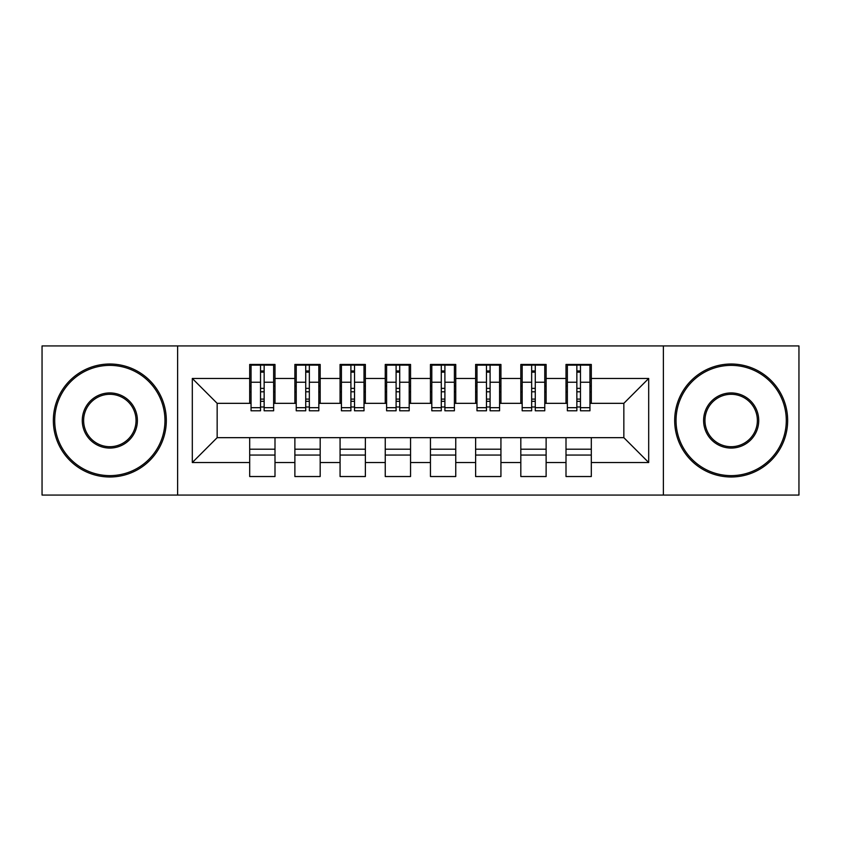 <?xml version="1.0" encoding="UTF-8"?>
<svg xmlns="http://www.w3.org/2000/svg" width="841" height="841" viewBox="0 0 841 841"><rect width="100%" height="100%" fill="white"/><g stroke="black" fill="none" stroke-linecap="round" stroke-linejoin="round"><path stroke-width="1.26" d="M663.381 495.065L798.95 495.065L798.95 345.935L663.381 345.935L663.381 495.065L177.619 495.065L177.619 345.935L42.05 345.935L42.05 495.065L177.619 495.065M576.852 391.801L580.469 391.801L576.852 391.801M591.307 449.199L566.004 449.199M566.004 455.065L591.307 455.065M531.659 391.801L535.275 391.801L531.659 391.801M546.124 449.199L520.821 449.199M520.821 455.065L546.124 455.065M486.476 391.801L490.093 391.801L486.476 391.801M500.931 449.199L475.628 449.199M475.628 455.065L500.931 455.065M441.283 391.801L444.9 391.801L441.283 391.801M455.748 449.199L430.445 449.199M430.445 455.065L455.748 455.065M396.1 391.801L399.717 391.801L396.1 391.801M410.555 449.199L385.252 449.199M385.252 455.065L410.555 455.065M350.907 391.801L354.524 391.801L350.907 391.801M365.372 449.199L340.069 449.199M340.069 455.065L365.372 455.065M305.725 391.801L309.341 391.801L305.725 391.801M320.179 449.199L294.876 449.199M294.876 455.065L320.179 455.065M663.381 345.935L177.619 345.935M251.049 403.333L217.157 403.333L192.305 378.471L192.305 462.529L249.693 462.529L249.693 476.532L274.996 476.532L274.996 462.529L294.876 462.529L294.876 476.532L320.179 476.532L320.179 462.529L340.069 462.529L340.069 476.532L365.372 476.532L365.372 462.529L385.252 462.529L385.252 476.532L410.555 476.532L410.555 462.529L430.445 462.529L430.445 476.532L455.748 476.532L455.748 462.529L475.628 462.529L475.628 476.532L500.931 476.532L500.931 462.529L520.821 462.529L520.821 476.532L546.124 476.532L546.124 462.529L566.004 462.529L566.004 476.532L591.307 476.532L591.307 437.667L623.843 437.667L623.843 403.333L589.951 403.333M192.305 378.471L249.693 378.471L249.693 403.333M623.843 403.333L648.695 378.471L591.307 378.471L591.307 364.468L566.004 364.468L566.004 378.471L546.124 378.471L546.124 364.468L520.821 364.468L520.821 378.471L500.931 378.471L500.931 364.468L475.628 364.468L475.628 378.471L455.748 378.471L455.748 364.468L430.445 364.468L430.445 378.471L410.555 378.471L410.555 364.468L385.252 364.468L385.252 378.471L365.372 378.471L365.372 364.468L340.069 364.468L340.069 378.471L320.179 378.471L320.179 364.468L294.876 364.468L294.876 378.471L274.996 378.471L274.996 364.468L249.693 364.468L249.693 378.471M648.695 378.471L648.695 462.529L591.307 462.529M546.124 462.529L546.124 437.667L591.307 437.667M566.004 462.529L566.004 437.667M591.307 378.471L591.307 403.333M500.931 462.529L500.931 437.667L546.124 437.667M520.821 462.529L520.821 437.667M566.004 378.471L566.004 403.333L544.768 403.333M546.124 378.471L546.124 403.333M455.748 462.529L455.748 437.667L500.931 437.667M475.628 462.529L475.628 437.667M520.821 378.471L520.821 403.333L499.575 403.333M500.931 378.471L500.931 403.333M410.555 462.529L410.555 437.667L455.748 437.667M430.445 462.529L430.445 437.667M475.628 378.471L475.628 403.333L454.392 403.333M455.748 378.471L455.748 403.333M365.372 462.529L365.372 437.667L410.555 437.667M385.252 462.529L385.252 437.667M430.445 378.471L430.445 403.333L409.199 403.333M410.555 378.471L410.555 403.333M320.179 462.529L320.179 437.667L365.372 437.667M340.069 462.529L340.069 437.667M385.252 378.471L385.252 403.333L364.016 403.333M365.372 378.471L365.372 403.333M274.996 462.529L274.996 437.667L320.179 437.667M294.876 462.529L294.876 437.667M340.069 378.471L340.069 403.333L318.823 403.333M320.179 378.471L320.179 403.333M260.531 391.801L264.148 391.801L260.531 391.801M274.996 449.199L249.693 449.199M249.693 455.065L274.996 455.065M192.305 462.529L217.157 437.667L274.996 437.667M249.693 462.529L249.693 437.667M294.876 378.471L294.876 403.333L273.64 403.333M274.996 378.471L274.996 403.333M217.157 403.333L217.157 437.667M567.36 403.333L566.004 403.333M522.177 403.333L520.821 403.333M476.984 403.333L475.628 403.333M431.801 403.333L430.445 403.333M386.608 403.333L385.252 403.333M341.425 403.333L340.069 403.333M296.232 403.333L294.876 403.333M648.695 462.529L623.843 437.667M251.049 364.92L273.64 364.92L251.049 364.92L251.049 410.786L260.531 410.786L260.531 365.089L273.64 365.152L273.64 410.786L264.148 410.786L264.148 365.152M260.531 370.965L264.148 370.965M260.531 406.991L264.148 406.991M264.148 401.315L260.531 401.315M260.531 399.097L264.148 399.097M274.996 385.935L273.64 385.935M274.996 391.801L273.64 391.801M251.049 385.935L249.693 385.935M251.049 391.801L249.693 391.801M296.232 364.92L318.823 364.92L296.232 364.92L296.232 410.786L305.725 410.786L305.725 365.089L318.823 365.152L318.823 410.786L309.341 410.786L309.341 365.152M305.725 370.965L309.341 370.965M305.725 406.991L309.341 406.991M309.341 401.315L305.725 401.315M305.725 399.097L309.341 399.097M320.179 385.935L318.823 385.935M320.179 391.801L318.823 391.801M296.232 385.935L294.876 385.935M296.232 391.801L294.876 391.801M341.425 364.92L364.016 364.92L341.425 364.92L341.425 410.786L350.907 410.786L350.907 365.089L364.016 365.152L364.016 410.786L354.524 410.786L354.524 365.152M350.907 370.965L354.524 370.965M350.907 406.991L354.524 406.991M354.524 401.315L350.907 401.315M350.907 399.097L354.524 399.097M365.372 385.935L364.016 385.935M365.372 391.801L364.016 391.801M341.425 385.935L340.069 385.935M341.425 391.801L340.069 391.801M386.608 364.92L409.199 364.92L386.608 364.92L386.608 410.786L396.1 410.786L396.1 365.089L409.199 365.152L409.199 410.786L399.717 410.786L399.717 365.152M396.1 370.965L399.717 370.965M396.1 406.991L399.717 406.991M399.717 401.315L396.1 401.315M396.1 399.097L399.717 399.097M410.555 385.935L409.199 385.935M410.555 391.801L409.199 391.801M386.608 385.935L385.252 385.935M386.608 391.801L385.252 391.801M431.801 364.92L454.392 364.92L431.801 364.92L431.801 410.786L441.283 410.786L441.283 365.089L454.392 365.152L454.392 410.786L444.9 410.786L444.9 365.152M441.283 370.965L444.9 370.965M441.283 406.991L444.9 406.991M444.9 401.315L441.283 401.315M441.283 399.097L444.9 399.097M455.748 385.935L454.392 385.935M455.748 391.801L454.392 391.801M431.801 385.935L430.445 385.935M431.801 391.801L430.445 391.801M109.835 365.372A55.128 55.128 0 0 0 54.707 420.5A55.128 55.128 0 0 0 109.835 475.628A55.128 55.128 0 0 0 164.962 420.5A55.128 55.128 0 0 0 109.835 365.372M109.835 476.984A56.484 56.484 0 0 1 53.351 420.5A56.484 56.484 0 0 1 109.835 364.016A56.484 56.484 0 0 1 166.318 420.5A56.484 56.484 0 0 1 109.835 476.984M109.835 392.936A27.564 27.564 0 0 1 137.398 420.5A27.564 27.564 0 0 1 109.835 448.064A27.564 27.564 0 0 1 82.271 420.5A27.564 27.564 0 0 1 109.835 392.936M109.835 446.708A26.208 26.208 0 0 0 136.042 420.5A26.208 26.208 0 0 0 109.835 394.292A26.208 26.208 0 0 0 83.627 420.5A26.208 26.208 0 0 0 109.835 446.708M731.165 365.372A55.128 55.128 0 0 0 676.038 420.5A55.128 55.128 0 0 0 731.165 475.628A55.128 55.128 0 0 0 786.293 420.5A55.128 55.128 0 0 0 731.165 365.372M731.165 476.984A56.484 56.484 0 0 1 674.682 420.5A56.484 56.484 0 0 1 731.165 364.016A56.484 56.484 0 0 1 787.649 420.5A56.484 56.484 0 0 1 731.165 476.984M731.165 392.936A27.564 27.564 0 0 1 758.729 420.5A27.564 27.564 0 0 1 731.165 448.064A27.564 27.564 0 0 1 703.602 420.5A27.564 27.564 0 0 1 731.165 392.936M731.165 446.708A26.208 26.208 0 0 0 757.373 420.5A26.208 26.208 0 0 0 731.165 394.292A26.208 26.208 0 0 0 704.958 420.5A26.208 26.208 0 0 0 731.165 446.708M476.984 364.92L499.575 364.92L476.984 364.92L476.984 410.786L486.476 410.786L486.476 365.089L499.575 365.152L499.575 410.786L490.093 410.786L490.093 365.152M486.476 370.965L490.093 370.965M486.476 406.991L490.093 406.991M490.093 401.315L486.476 401.315M486.476 399.097L490.093 399.097M500.931 385.935L499.575 385.935M500.931 391.801L499.575 391.801M476.984 385.935L475.628 385.935M476.984 391.801L475.628 391.801M522.177 364.92L544.768 364.92L522.177 364.92L522.177 410.786L531.659 410.786L531.659 365.089L544.768 365.152L544.768 410.786L535.275 410.786L535.275 365.152M531.659 370.965L535.275 370.965M531.659 406.991L535.275 406.991M535.275 401.315L531.659 401.315M531.659 399.097L535.275 399.097M546.124 385.935L544.768 385.935M546.124 391.801L544.768 391.801M522.177 385.935L520.821 385.935M522.177 391.801L520.821 391.801M567.36 364.92L589.951 364.92L567.36 364.92L567.36 410.786L576.852 410.786L576.852 365.089L589.951 365.152L589.951 410.786L580.469 410.786L580.469 365.152M576.852 370.965L580.469 370.965M576.852 406.991L580.469 406.991M580.469 401.315L576.852 401.315M576.852 399.097L580.469 399.097M591.307 385.935L589.951 385.935M591.307 391.801L589.951 391.801M567.36 385.935L566.004 385.935M567.36 391.801L566.004 391.801M251.049 365.152L260.531 365.152M264.148 407.685L273.64 407.685M264.148 382.245L273.64 382.245M251.049 407.685L260.531 407.685M251.049 382.245L260.531 382.245M260.531 388.363L264.148 388.363M260.531 372.153L264.148 372.153M296.232 365.152L305.725 365.152M309.341 407.685L318.823 407.685M309.341 382.245L318.823 382.245M296.232 407.685L305.725 407.685M296.232 382.245L305.725 382.245M305.725 388.363L309.341 388.363M305.725 372.153L309.341 372.153M341.425 365.152L350.907 365.152M354.524 407.685L364.016 407.685M354.524 382.245L364.016 382.245M341.425 407.685L350.907 407.685M341.425 382.245L350.907 382.245M350.907 388.363L354.524 388.363M350.907 372.153L354.524 372.153M386.608 365.152L396.1 365.152M399.717 407.685L409.199 407.685M399.717 382.245L409.199 382.245M386.608 407.685L396.1 407.685M386.608 382.245L396.1 382.245M396.1 388.363L399.717 388.363M396.1 372.153L399.717 372.153M431.801 365.152L441.283 365.152M444.9 407.685L454.392 407.685M444.9 382.245L454.392 382.245M431.801 407.685L441.283 407.685M431.801 382.245L441.283 382.245M441.283 388.363L444.9 388.363M441.283 372.153L444.9 372.153M476.984 365.152L486.476 365.152M490.093 407.685L499.575 407.685M490.093 382.245L499.575 382.245M476.984 407.685L486.476 407.685M476.984 382.245L486.476 382.245M486.476 388.363L490.093 388.363M486.476 372.153L490.093 372.153M522.177 365.152L531.659 365.152M535.275 407.685L544.768 407.685M535.275 382.245L544.768 382.245M522.177 407.685L531.659 407.685M522.177 382.245L531.659 382.245M531.659 388.363L535.275 388.363M531.659 372.153L535.275 372.153M567.36 365.152L576.852 365.152M580.469 407.685L589.951 407.685M580.469 382.245L589.951 382.245M567.36 407.685L576.852 407.685M567.36 382.245L576.852 382.245M576.852 388.363L580.469 388.363M576.852 372.153L580.469 372.153"/></g></svg>
